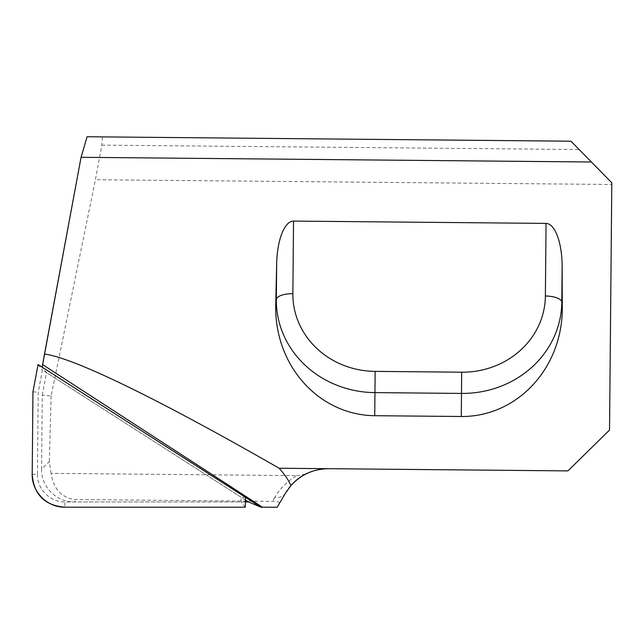 <?xml version="1.0" encoding="UTF-8"?>
<svg xmlns="http://www.w3.org/2000/svg" width="644" height="644" viewBox="0 0 644 644"><rect width="100%" height="100%" fill="white"/><g stroke="black" fill="none" stroke-linecap="round" stroke-linejoin="round"><path stroke-width="0.48" stroke-dasharray="3.22 2.42" d="M285.558 493.022L285.558 493.022A12.365 10.288 30.5 0 1 274.811 497.45C279.391 489.134 286.669 481.857 296.643 475.61L51.069 473.356C53.549 489.102 61.623 497.82 75.284 499.519L272.501 501.378C276.751 501.257 279.094 501.877 279.536 503.246L285.952 492.37M51.069 473.356L49.314 461.587L41.586 469.17L42.271 395.134L51.134 395.988L95.409 179.724L101.833 145.133L102.485 136.898L87.093 136.753M296.643 475.61C299.621 475.739 303.791 474.7 309.144 472.495C315.383 469.919 321.871 468.647 328.617 468.695L567.936 470.893L609.53 430.063L611.784 184.474L95.409 179.724M51.134 395.988L49.314 461.587M42.271 395.134L46.489 372.643L42.158 367.152M101.833 145.133L579.133 149.521L611.8 182.791L611.784 184.474M102.485 136.898L570.97 141.205L579.133 149.521M287.16 490.486L288.995 487.943M290.871 485.656L294.815 481.623M294.944 481.511L297.134 479.635M297.552 479.305L300.136 477.397M300.466 477.172L302.801 475.691M303.413 475.328L309.144 472.495M277.178 507.247L279.536 503.246M245.364 501.958L74.382 501.958L76.813 499.575M245.38 499.969L46.489 372.643M41.586 469.17C41.063 486.759 56.624 502.32 74.382 501.958M245.404 497.265L241.098 497.224L241.049 501.958L64.915 501.958L64.867 507.174M245.316 507.174L241.049 501.958M32.2 474.338L37.465 474.37L38.221 392.309L42.399 370.026L241.098 497.224M37.465 474.37C37.078 489.094 50.192 502.272 64.915 501.958M32.957 391.785L38.221 392.309M38.068 364.536L42.399 370.026M274.811 497.45L272.501 501.378"/><path stroke-width="0.97" d="M591.385 161.998L611.8 182.791L609.53 430.063L611.8 182.791L591.385 161.998L81.072 157.305L591.385 161.998L570.97 141.205L87.093 136.753L81.072 157.305L42.158 367.152L260.892 507.174L277.178 507.247L285.558 493.022L290.871 485.656L285.558 493.022L277.178 507.247L260.892 507.174L248.495 501.958L245.364 501.958M81.072 157.305L44.5 354.079A671.644 49.459 33 0 1 279.158 468.236C285.018 474.902 288.923 480.714 290.871 485.656C300.426 474.684 313.008 469.025 328.617 468.695L279.158 468.236M328.617 468.695L567.936 470.893L328.617 468.695C313.572 468.864 300.99 474.523 290.871 485.656L288.995 487.943M567.936 470.893L609.53 430.063L567.936 470.893M562.293 308.009L562.131 266.028A44.009 16.486 90.5 0 0 546.048 223.404L293.527 221.085A44.009 16.486 -89.5 0 0 276.662 263.396L275.729 305.377A107.894 100.029 90.5 0 0 374.736 415.702L461.281 416.499A107.894 100.029 90.5 0 0 562.293 308.009L561.801 302.117L562.131 266.028M285.952 492.37L287.16 490.486M297.134 479.635L297.552 479.305M302.801 475.691L303.413 475.328M248.495 501.958L245.38 499.969M260.892 507.174L245.404 497.265L245.316 507.174L245.404 497.265L38.068 364.536L42.158 367.152L44.5 354.079M32.957 391.785L38.068 364.536L32.957 391.785L32.2 474.338C31.741 491.863 47.342 507.544 64.867 507.174C44.678 505.516 33.794 494.576 32.2 474.338L32.957 391.785M245.316 507.174L64.867 507.174L245.316 507.174M262.43 507.174L42.633 364.609M546.048 223.404L545.379 296.007A16.486 6.174 0.5 0 1 561.801 302.117A99.466 92.221 -179.5 0 1 461.49 393.42L461.281 416.499M293.527 221.085L292.867 293.68A82.987 76.95 -179.5 0 0 375.146 371.387L461.684 372.184A82.987 76.95 -179.5 0 0 545.379 296.007M276.662 263.396L276.332 299.492L275.729 305.377M292.867 293.68A16.486 6.174 0.5 0 0 276.332 299.492A99.466 92.221 -179.5 0 0 374.945 392.623L461.49 393.42L461.684 372.184M374.736 415.702L375.146 371.387"/></g></svg>
